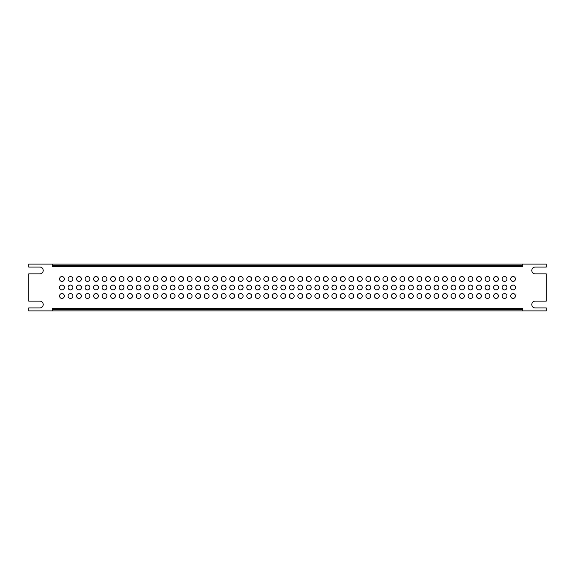 <?xml version="1.0" encoding="UTF-8"?>
<svg xmlns="http://www.w3.org/2000/svg" width="575" height="575" viewBox="0 0 575 575"><rect width="100%" height="100%" fill="white"/><g stroke="black" fill="none" stroke-linecap="round" stroke-linejoin="round"><path stroke-width="0.86" d="M52.584 309.343L52.584 310.895L546.25 310.895L546.25 307.927L535.188 307.927A3.407 3.407 0 0 1 531.789 304.52A3.407 3.407 0 0 1 535.188 301.12L546.25 301.12L546.25 273.88L535.188 273.88A3.407 3.407 0 0 1 531.789 270.48A3.407 3.407 0 0 1 535.188 267.073L546.25 267.073L546.25 264.105L522.423 264.105L522.423 266.448L522.416 264.105L52.584 264.105L52.584 266.448L52.577 264.105L28.75 264.105L28.75 267.073L39.812 267.073A3.407 3.407 0 0 1 43.211 270.48A3.407 3.407 0 0 1 39.812 273.88L28.75 273.88L28.75 301.12L39.812 301.12A3.407 3.407 0 0 1 43.211 304.52A3.407 3.407 0 0 1 39.812 307.927L28.75 307.927L28.75 310.895L52.577 310.895L52.577 308.552L52.584 309.343L522.416 309.343L522.416 308.552L522.423 310.895L522.416 309.343M61.949 298.411A2.408 2.408 0 0 1 59.865 294.795A2.408 2.408 0 0 1 64.041 294.795A2.408 2.408 0 0 1 61.949 298.411M61.949 289.901A2.408 2.408 0 0 1 59.865 286.285A2.408 2.408 0 0 1 64.041 286.285A2.408 2.408 0 0 1 61.949 289.901M61.949 281.391A2.408 2.408 0 0 1 59.865 277.775A2.408 2.408 0 0 1 64.041 277.775A2.408 2.408 0 0 1 61.949 281.391M70.466 298.411A2.408 2.408 0 0 1 68.375 294.795A2.408 2.408 0 0 1 72.551 294.795A2.408 2.408 0 0 1 70.466 298.411M70.466 289.901A2.408 2.408 0 0 1 68.375 286.285A2.408 2.408 0 0 1 72.551 286.285A2.408 2.408 0 0 1 70.466 289.901M70.466 281.391A2.408 2.408 0 0 1 68.375 277.775A2.408 2.408 0 0 1 72.551 277.775A2.408 2.408 0 0 1 70.466 281.391M78.976 298.411A2.408 2.408 0 0 1 76.885 294.795A2.408 2.408 0 0 1 81.061 294.795A2.408 2.408 0 0 1 78.976 298.411M78.976 289.901A2.408 2.408 0 0 1 76.885 286.285A2.408 2.408 0 0 1 81.061 286.285A2.408 2.408 0 0 1 78.976 289.901M78.976 281.391A2.408 2.408 0 0 1 76.885 277.775A2.408 2.408 0 0 1 81.061 277.775A2.408 2.408 0 0 1 78.976 281.391M87.486 298.411A2.408 2.408 0 0 1 85.402 294.795A2.408 2.408 0 0 1 89.571 294.795A2.408 2.408 0 0 1 87.486 298.411M87.486 289.901A2.408 2.408 0 0 1 85.402 286.285A2.408 2.408 0 0 1 89.571 286.285A2.408 2.408 0 0 1 87.486 289.901M87.486 281.391A2.408 2.408 0 0 1 85.402 277.775A2.408 2.408 0 0 1 89.571 277.775A2.408 2.408 0 0 1 87.486 281.391M95.996 298.411A2.408 2.408 0 0 1 93.912 294.795A2.408 2.408 0 0 1 98.088 294.795A2.408 2.408 0 0 1 95.996 298.411M95.996 289.901A2.408 2.408 0 0 1 93.912 286.285A2.408 2.408 0 0 1 98.088 286.285A2.408 2.408 0 0 1 95.996 289.901M95.996 281.391A2.408 2.408 0 0 1 93.912 277.775A2.408 2.408 0 0 1 98.088 277.775A2.408 2.408 0 0 1 95.996 281.391M104.506 298.411A2.408 2.408 0 0 1 102.422 294.795A2.408 2.408 0 0 1 106.598 294.795A2.408 2.408 0 0 1 104.506 298.411M104.506 289.901A2.408 2.408 0 0 1 102.422 286.285A2.408 2.408 0 0 1 106.598 286.285A2.408 2.408 0 0 1 104.506 289.901M104.506 281.391A2.408 2.408 0 0 1 102.422 277.775A2.408 2.408 0 0 1 106.598 277.775A2.408 2.408 0 0 1 104.506 281.391M113.023 298.411A2.408 2.408 0 0 1 110.932 294.795A2.408 2.408 0 0 1 115.108 294.795A2.408 2.408 0 0 1 113.023 298.411M113.023 289.901A2.408 2.408 0 0 1 110.932 286.285A2.408 2.408 0 0 1 115.108 286.285A2.408 2.408 0 0 1 113.023 289.901M113.023 281.391A2.408 2.408 0 0 1 110.932 277.775A2.408 2.408 0 0 1 115.108 277.775A2.408 2.408 0 0 1 113.023 281.391M121.533 298.411A2.408 2.408 0 0 1 119.442 294.795A2.408 2.408 0 0 1 123.618 294.795A2.408 2.408 0 0 1 121.533 298.411M121.533 289.901A2.408 2.408 0 0 1 119.442 286.285A2.408 2.408 0 0 1 123.618 286.285A2.408 2.408 0 0 1 121.533 289.901M121.533 281.391A2.408 2.408 0 0 1 119.442 277.775A2.408 2.408 0 0 1 123.618 277.775A2.408 2.408 0 0 1 121.533 281.391M130.043 298.411A2.408 2.408 0 0 1 127.959 294.795A2.408 2.408 0 0 1 132.128 294.795A2.408 2.408 0 0 1 130.043 298.411M130.043 289.901A2.408 2.408 0 0 1 127.959 286.285A2.408 2.408 0 0 1 132.128 286.285A2.408 2.408 0 0 1 130.043 289.901M130.043 281.391A2.408 2.408 0 0 1 127.959 277.775A2.408 2.408 0 0 1 132.128 277.775A2.408 2.408 0 0 1 130.043 281.391M138.553 298.411A2.408 2.408 0 0 1 136.469 294.795A2.408 2.408 0 0 1 140.645 294.795A2.408 2.408 0 0 1 138.553 298.411M138.553 289.901A2.408 2.408 0 0 1 136.469 286.285A2.408 2.408 0 0 1 140.645 286.285A2.408 2.408 0 0 1 138.553 289.901M138.553 281.391A2.408 2.408 0 0 1 136.469 277.775A2.408 2.408 0 0 1 140.645 277.775A2.408 2.408 0 0 1 138.553 281.391M147.063 298.411A2.408 2.408 0 0 1 144.979 294.795A2.408 2.408 0 0 1 149.155 294.795A2.408 2.408 0 0 1 147.063 298.411M147.063 289.901A2.408 2.408 0 0 1 144.979 286.285A2.408 2.408 0 0 1 149.155 286.285A2.408 2.408 0 0 1 147.063 289.901M147.063 281.391A2.408 2.408 0 0 1 144.979 277.775A2.408 2.408 0 0 1 149.155 277.775A2.408 2.408 0 0 1 147.063 281.391M155.581 298.411A2.408 2.408 0 0 1 153.489 294.795A2.408 2.408 0 0 1 157.665 294.795A2.408 2.408 0 0 1 155.581 298.411M155.581 289.901A2.408 2.408 0 0 1 153.489 286.285A2.408 2.408 0 0 1 157.665 286.285A2.408 2.408 0 0 1 155.581 289.901M155.581 281.391A2.408 2.408 0 0 1 153.489 277.775A2.408 2.408 0 0 1 157.665 277.775A2.408 2.408 0 0 1 155.581 281.391M164.091 298.411A2.408 2.408 0 0 1 161.999 294.795A2.408 2.408 0 0 1 166.175 294.795A2.408 2.408 0 0 1 164.091 298.411M164.091 289.901A2.408 2.408 0 0 1 161.999 286.285A2.408 2.408 0 0 1 166.175 286.285A2.408 2.408 0 0 1 164.091 289.901M164.091 281.391A2.408 2.408 0 0 1 161.999 277.775A2.408 2.408 0 0 1 166.175 277.775A2.408 2.408 0 0 1 164.091 281.391M172.601 298.411A2.408 2.408 0 0 1 170.516 294.795A2.408 2.408 0 0 1 174.692 294.795A2.408 2.408 0 0 1 172.601 298.411M172.601 289.901A2.408 2.408 0 0 1 170.516 286.285A2.408 2.408 0 0 1 174.692 286.285A2.408 2.408 0 0 1 172.601 289.901M172.601 281.391A2.408 2.408 0 0 1 170.516 277.775A2.408 2.408 0 0 1 174.692 277.775A2.408 2.408 0 0 1 172.601 281.391M181.111 298.411A2.408 2.408 0 0 1 179.026 294.795A2.408 2.408 0 0 1 183.202 294.795A2.408 2.408 0 0 1 181.111 298.411M181.111 289.901A2.408 2.408 0 0 1 179.026 286.285A2.408 2.408 0 0 1 183.202 286.285A2.408 2.408 0 0 1 181.111 289.901M181.111 281.391A2.408 2.408 0 0 1 179.026 277.775A2.408 2.408 0 0 1 183.202 277.775A2.408 2.408 0 0 1 181.111 281.391M189.628 298.411A2.408 2.408 0 0 1 187.536 294.795A2.408 2.408 0 0 1 191.712 294.795A2.408 2.408 0 0 1 189.628 298.411M189.628 289.901A2.408 2.408 0 0 1 187.536 286.285A2.408 2.408 0 0 1 191.712 286.285A2.408 2.408 0 0 1 189.628 289.901M189.628 281.391A2.408 2.408 0 0 1 187.536 277.775A2.408 2.408 0 0 1 191.712 277.775A2.408 2.408 0 0 1 189.628 281.391M198.138 298.411A2.408 2.408 0 0 1 196.046 294.795A2.408 2.408 0 0 1 200.222 294.795A2.408 2.408 0 0 1 198.138 298.411M198.138 289.901A2.408 2.408 0 0 1 196.046 286.285A2.408 2.408 0 0 1 200.222 286.285A2.408 2.408 0 0 1 198.138 289.901M198.138 281.391A2.408 2.408 0 0 1 196.046 277.775A2.408 2.408 0 0 1 200.222 277.775A2.408 2.408 0 0 1 198.138 281.391M206.648 298.411A2.408 2.408 0 0 1 204.563 294.795A2.408 2.408 0 0 1 208.732 294.795A2.408 2.408 0 0 1 206.648 298.411M206.648 289.901A2.408 2.408 0 0 1 204.563 286.285A2.408 2.408 0 0 1 208.732 286.285A2.408 2.408 0 0 1 206.648 289.901M206.648 281.391A2.408 2.408 0 0 1 204.563 277.775A2.408 2.408 0 0 1 208.732 277.775A2.408 2.408 0 0 1 206.648 281.391M215.158 298.411A2.408 2.408 0 0 1 213.073 294.795A2.408 2.408 0 0 1 217.249 294.795A2.408 2.408 0 0 1 215.158 298.411M215.158 289.901A2.408 2.408 0 0 1 213.073 286.285A2.408 2.408 0 0 1 217.249 286.285A2.408 2.408 0 0 1 215.158 289.901M215.158 281.391A2.408 2.408 0 0 1 213.073 277.775A2.408 2.408 0 0 1 217.249 277.775A2.408 2.408 0 0 1 215.158 281.391M223.668 298.411A2.408 2.408 0 0 1 221.583 294.795A2.408 2.408 0 0 1 225.759 294.795A2.408 2.408 0 0 1 223.668 298.411M223.668 289.901A2.408 2.408 0 0 1 221.583 286.285A2.408 2.408 0 0 1 225.759 286.285A2.408 2.408 0 0 1 223.668 289.901M223.668 281.391A2.408 2.408 0 0 1 221.583 277.775A2.408 2.408 0 0 1 225.759 277.775A2.408 2.408 0 0 1 223.668 281.391M232.185 298.411A2.408 2.408 0 0 1 230.093 294.795A2.408 2.408 0 0 1 234.269 294.795A2.408 2.408 0 0 1 232.185 298.411M232.185 289.901A2.408 2.408 0 0 1 230.093 286.285A2.408 2.408 0 0 1 234.269 286.285A2.408 2.408 0 0 1 232.185 289.901M232.185 281.391A2.408 2.408 0 0 1 230.093 277.775A2.408 2.408 0 0 1 234.269 277.775A2.408 2.408 0 0 1 232.185 281.391M240.695 298.411A2.408 2.408 0 0 1 238.603 294.795A2.408 2.408 0 0 1 242.779 294.795A2.408 2.408 0 0 1 240.695 298.411M240.695 289.901A2.408 2.408 0 0 1 238.603 286.285A2.408 2.408 0 0 1 242.779 286.285A2.408 2.408 0 0 1 240.695 289.901M240.695 281.391A2.408 2.408 0 0 1 238.603 277.775A2.408 2.408 0 0 1 242.779 277.775A2.408 2.408 0 0 1 240.695 281.391M249.205 298.411A2.408 2.408 0 0 1 247.121 294.795A2.408 2.408 0 0 1 251.289 294.795A2.408 2.408 0 0 1 249.205 298.411M249.205 289.901A2.408 2.408 0 0 1 247.121 286.285A2.408 2.408 0 0 1 251.289 286.285A2.408 2.408 0 0 1 249.205 289.901M249.205 281.391A2.408 2.408 0 0 1 247.121 277.775A2.408 2.408 0 0 1 251.289 277.775A2.408 2.408 0 0 1 249.205 281.391M257.715 298.411A2.408 2.408 0 0 1 255.631 294.795A2.408 2.408 0 0 1 259.807 294.795A2.408 2.408 0 0 1 257.715 298.411M257.715 289.901A2.408 2.408 0 0 1 255.631 286.285A2.408 2.408 0 0 1 259.807 286.285A2.408 2.408 0 0 1 257.715 289.901M257.715 281.391A2.408 2.408 0 0 1 255.631 277.775A2.408 2.408 0 0 1 259.807 277.775A2.408 2.408 0 0 1 257.715 281.391M266.225 298.411A2.408 2.408 0 0 1 264.141 294.795A2.408 2.408 0 0 1 268.317 294.795A2.408 2.408 0 0 1 266.225 298.411M266.225 289.901A2.408 2.408 0 0 1 264.141 286.285A2.408 2.408 0 0 1 268.317 286.285A2.408 2.408 0 0 1 266.225 289.901M266.225 281.391A2.408 2.408 0 0 1 264.141 277.775A2.408 2.408 0 0 1 268.317 277.775A2.408 2.408 0 0 1 266.225 281.391M274.742 298.411A2.408 2.408 0 0 1 272.651 294.795A2.408 2.408 0 0 1 276.827 294.795A2.408 2.408 0 0 1 274.742 298.411M274.742 289.901A2.408 2.408 0 0 1 272.651 286.285A2.408 2.408 0 0 1 276.827 286.285A2.408 2.408 0 0 1 274.742 289.901M274.742 281.391A2.408 2.408 0 0 1 272.651 277.775A2.408 2.408 0 0 1 276.827 277.775A2.408 2.408 0 0 1 274.742 281.391M283.252 298.411A2.408 2.408 0 0 1 281.161 294.795A2.408 2.408 0 0 1 285.337 294.795A2.408 2.408 0 0 1 283.252 298.411M283.252 289.901A2.408 2.408 0 0 1 281.161 286.285A2.408 2.408 0 0 1 285.337 286.285A2.408 2.408 0 0 1 283.252 289.901M283.252 281.391A2.408 2.408 0 0 1 281.161 277.775A2.408 2.408 0 0 1 285.337 277.775A2.408 2.408 0 0 1 283.252 281.391M291.762 298.411A2.408 2.408 0 0 1 289.678 294.795A2.408 2.408 0 0 1 293.847 294.795A2.408 2.408 0 0 1 291.762 298.411M291.762 289.901A2.408 2.408 0 0 1 289.678 286.285A2.408 2.408 0 0 1 293.847 286.285A2.408 2.408 0 0 1 291.762 289.901M291.762 281.391A2.408 2.408 0 0 1 289.678 277.775A2.408 2.408 0 0 1 293.847 277.775A2.408 2.408 0 0 1 291.762 281.391M300.272 298.411A2.408 2.408 0 0 1 298.188 294.795A2.408 2.408 0 0 1 302.364 294.795A2.408 2.408 0 0 1 300.272 298.411M300.272 289.901A2.408 2.408 0 0 1 298.188 286.285A2.408 2.408 0 0 1 302.364 286.285A2.408 2.408 0 0 1 300.272 289.901M300.272 281.391A2.408 2.408 0 0 1 298.188 277.775A2.408 2.408 0 0 1 302.364 277.775A2.408 2.408 0 0 1 300.272 281.391M308.782 298.411A2.408 2.408 0 0 1 306.698 294.795A2.408 2.408 0 0 1 310.874 294.795A2.408 2.408 0 0 1 308.782 298.411M308.782 289.901A2.408 2.408 0 0 1 306.698 286.285A2.408 2.408 0 0 1 310.874 286.285A2.408 2.408 0 0 1 308.782 289.901M308.782 281.391A2.408 2.408 0 0 1 306.698 277.775A2.408 2.408 0 0 1 310.874 277.775A2.408 2.408 0 0 1 308.782 281.391M317.299 298.411A2.408 2.408 0 0 1 315.208 294.795A2.408 2.408 0 0 1 319.384 294.795A2.408 2.408 0 0 1 317.299 298.411M317.299 289.901A2.408 2.408 0 0 1 315.208 286.285A2.408 2.408 0 0 1 319.384 286.285A2.408 2.408 0 0 1 317.299 289.901M317.299 281.391A2.408 2.408 0 0 1 315.208 277.775A2.408 2.408 0 0 1 319.384 277.775A2.408 2.408 0 0 1 317.299 281.391M325.809 298.411A2.408 2.408 0 0 1 323.718 294.795A2.408 2.408 0 0 1 327.894 294.795A2.408 2.408 0 0 1 325.809 298.411M325.809 289.901A2.408 2.408 0 0 1 323.718 286.285A2.408 2.408 0 0 1 327.894 286.285A2.408 2.408 0 0 1 325.809 289.901M325.809 281.391A2.408 2.408 0 0 1 323.718 277.775A2.408 2.408 0 0 1 327.894 277.775A2.408 2.408 0 0 1 325.809 281.391M334.319 298.411A2.408 2.408 0 0 1 332.235 294.795A2.408 2.408 0 0 1 336.411 294.795A2.408 2.408 0 0 1 334.319 298.411M334.319 289.901A2.408 2.408 0 0 1 332.235 286.285A2.408 2.408 0 0 1 336.411 286.285A2.408 2.408 0 0 1 334.319 289.901M334.319 281.391A2.408 2.408 0 0 1 332.235 277.775A2.408 2.408 0 0 1 336.411 277.775A2.408 2.408 0 0 1 334.319 281.391M342.829 298.411A2.408 2.408 0 0 1 340.745 294.795A2.408 2.408 0 0 1 344.921 294.795A2.408 2.408 0 0 1 342.829 298.411M342.829 289.901A2.408 2.408 0 0 1 340.745 286.285A2.408 2.408 0 0 1 344.921 286.285A2.408 2.408 0 0 1 342.829 289.901M342.829 281.391A2.408 2.408 0 0 1 340.745 277.775A2.408 2.408 0 0 1 344.921 277.775A2.408 2.408 0 0 1 342.829 281.391M351.347 298.411A2.408 2.408 0 0 1 349.255 294.795A2.408 2.408 0 0 1 353.431 294.795A2.408 2.408 0 0 1 351.347 298.411M351.347 289.901A2.408 2.408 0 0 1 349.255 286.285A2.408 2.408 0 0 1 353.431 286.285A2.408 2.408 0 0 1 351.347 289.901M351.347 281.391A2.408 2.408 0 0 1 349.255 277.775A2.408 2.408 0 0 1 353.431 277.775A2.408 2.408 0 0 1 351.347 281.391M359.857 298.411A2.408 2.408 0 0 1 357.765 294.795A2.408 2.408 0 0 1 361.941 294.795A2.408 2.408 0 0 1 359.857 298.411M359.857 289.901A2.408 2.408 0 0 1 357.765 286.285A2.408 2.408 0 0 1 361.941 286.285A2.408 2.408 0 0 1 359.857 289.901M359.857 281.391A2.408 2.408 0 0 1 357.765 277.775A2.408 2.408 0 0 1 361.941 277.775A2.408 2.408 0 0 1 359.857 281.391M368.367 298.411A2.408 2.408 0 0 1 366.282 294.795A2.408 2.408 0 0 1 370.451 294.795A2.408 2.408 0 0 1 368.367 298.411M368.367 289.901A2.408 2.408 0 0 1 366.282 286.285A2.408 2.408 0 0 1 370.451 286.285A2.408 2.408 0 0 1 368.367 289.901M368.367 281.391A2.408 2.408 0 0 1 366.282 277.775A2.408 2.408 0 0 1 370.451 277.775A2.408 2.408 0 0 1 368.367 281.391M376.877 298.411A2.408 2.408 0 0 1 374.792 294.795A2.408 2.408 0 0 1 378.968 294.795A2.408 2.408 0 0 1 376.877 298.411M376.877 289.901A2.408 2.408 0 0 1 374.792 286.285A2.408 2.408 0 0 1 378.968 286.285A2.408 2.408 0 0 1 376.877 289.901M376.877 281.391A2.408 2.408 0 0 1 374.792 277.775A2.408 2.408 0 0 1 378.968 277.775A2.408 2.408 0 0 1 376.877 281.391M385.387 298.411A2.408 2.408 0 0 1 383.302 294.795A2.408 2.408 0 0 1 387.478 294.795A2.408 2.408 0 0 1 385.387 298.411M385.387 289.901A2.408 2.408 0 0 1 383.302 286.285A2.408 2.408 0 0 1 387.478 286.285A2.408 2.408 0 0 1 385.387 289.901M385.387 281.391A2.408 2.408 0 0 1 383.302 277.775A2.408 2.408 0 0 1 387.478 277.775A2.408 2.408 0 0 1 385.387 281.391M393.904 298.411A2.408 2.408 0 0 1 391.812 294.795A2.408 2.408 0 0 1 395.988 294.795A2.408 2.408 0 0 1 393.904 298.411M393.904 289.901A2.408 2.408 0 0 1 391.812 286.285A2.408 2.408 0 0 1 395.988 286.285A2.408 2.408 0 0 1 393.904 289.901M393.904 281.391A2.408 2.408 0 0 1 391.812 277.775A2.408 2.408 0 0 1 395.988 277.775A2.408 2.408 0 0 1 393.904 281.391M402.414 298.411A2.408 2.408 0 0 1 400.322 294.795A2.408 2.408 0 0 1 404.498 294.795A2.408 2.408 0 0 1 402.414 298.411M402.414 289.901A2.408 2.408 0 0 1 400.322 286.285A2.408 2.408 0 0 1 404.498 286.285A2.408 2.408 0 0 1 402.414 289.901M402.414 281.391A2.408 2.408 0 0 1 400.322 277.775A2.408 2.408 0 0 1 404.498 277.775A2.408 2.408 0 0 1 402.414 281.391M410.924 298.411A2.408 2.408 0 0 1 408.839 294.795A2.408 2.408 0 0 1 413.008 294.795A2.408 2.408 0 0 1 410.924 298.411M410.924 289.901A2.408 2.408 0 0 1 408.839 286.285A2.408 2.408 0 0 1 413.008 286.285A2.408 2.408 0 0 1 410.924 289.901M410.924 281.391A2.408 2.408 0 0 1 408.839 277.775A2.408 2.408 0 0 1 413.008 277.775A2.408 2.408 0 0 1 410.924 281.391M419.434 298.411A2.408 2.408 0 0 1 417.349 294.795A2.408 2.408 0 0 1 421.525 294.795A2.408 2.408 0 0 1 419.434 298.411M419.434 289.901A2.408 2.408 0 0 1 417.349 286.285A2.408 2.408 0 0 1 421.525 286.285A2.408 2.408 0 0 1 419.434 289.901M419.434 281.391A2.408 2.408 0 0 1 417.349 277.775A2.408 2.408 0 0 1 421.525 277.775A2.408 2.408 0 0 1 419.434 281.391M427.944 298.411A2.408 2.408 0 0 1 425.859 294.795A2.408 2.408 0 0 1 430.035 294.795A2.408 2.408 0 0 1 427.944 298.411M427.944 289.901A2.408 2.408 0 0 1 425.859 286.285A2.408 2.408 0 0 1 430.035 286.285A2.408 2.408 0 0 1 427.944 289.901M427.944 281.391A2.408 2.408 0 0 1 425.859 277.775A2.408 2.408 0 0 1 430.035 277.775A2.408 2.408 0 0 1 427.944 281.391M436.461 298.411A2.408 2.408 0 0 1 434.369 294.795A2.408 2.408 0 0 1 438.545 294.795A2.408 2.408 0 0 1 436.461 298.411M436.461 289.901A2.408 2.408 0 0 1 434.369 286.285A2.408 2.408 0 0 1 438.545 286.285A2.408 2.408 0 0 1 436.461 289.901M436.461 281.391A2.408 2.408 0 0 1 434.369 277.775A2.408 2.408 0 0 1 438.545 277.775A2.408 2.408 0 0 1 436.461 281.391M444.971 298.411A2.408 2.408 0 0 1 442.879 294.795A2.408 2.408 0 0 1 447.055 294.795A2.408 2.408 0 0 1 444.971 298.411M444.971 289.901A2.408 2.408 0 0 1 442.879 286.285A2.408 2.408 0 0 1 447.055 286.285A2.408 2.408 0 0 1 444.971 289.901M444.971 281.391A2.408 2.408 0 0 1 442.879 277.775A2.408 2.408 0 0 1 447.055 277.775A2.408 2.408 0 0 1 444.971 281.391M453.481 298.411A2.408 2.408 0 0 1 451.397 294.795A2.408 2.408 0 0 1 455.565 294.795A2.408 2.408 0 0 1 453.481 298.411M453.481 289.901A2.408 2.408 0 0 1 451.397 286.285A2.408 2.408 0 0 1 455.565 286.285A2.408 2.408 0 0 1 453.481 289.901M453.481 281.391A2.408 2.408 0 0 1 451.397 277.775A2.408 2.408 0 0 1 455.565 277.775A2.408 2.408 0 0 1 453.481 281.391M461.991 298.411A2.408 2.408 0 0 1 459.907 294.795A2.408 2.408 0 0 1 464.082 294.795A2.408 2.408 0 0 1 461.991 298.411M461.991 289.901A2.408 2.408 0 0 1 459.907 286.285A2.408 2.408 0 0 1 464.082 286.285A2.408 2.408 0 0 1 461.991 289.901M461.991 281.391A2.408 2.408 0 0 1 459.907 277.775A2.408 2.408 0 0 1 464.082 277.775A2.408 2.408 0 0 1 461.991 281.391M470.501 298.411A2.408 2.408 0 0 1 468.417 294.795A2.408 2.408 0 0 1 472.592 294.795A2.408 2.408 0 0 1 470.501 298.411M470.501 289.901A2.408 2.408 0 0 1 468.417 286.285A2.408 2.408 0 0 1 472.592 286.285A2.408 2.408 0 0 1 470.501 289.901M470.501 281.391A2.408 2.408 0 0 1 468.417 277.775A2.408 2.408 0 0 1 472.592 277.775A2.408 2.408 0 0 1 470.501 281.391M479.018 298.411A2.408 2.408 0 0 1 476.927 294.795A2.408 2.408 0 0 1 481.103 294.795A2.408 2.408 0 0 1 479.018 298.411M479.018 289.901A2.408 2.408 0 0 1 476.927 286.285A2.408 2.408 0 0 1 481.103 286.285A2.408 2.408 0 0 1 479.018 289.901M479.018 281.391A2.408 2.408 0 0 1 476.927 277.775A2.408 2.408 0 0 1 481.103 277.775A2.408 2.408 0 0 1 479.018 281.391M487.528 298.411A2.408 2.408 0 0 1 485.437 294.795A2.408 2.408 0 0 1 489.613 294.795A2.408 2.408 0 0 1 487.528 298.411M487.528 289.901A2.408 2.408 0 0 1 485.437 286.285A2.408 2.408 0 0 1 489.613 286.285A2.408 2.408 0 0 1 487.528 289.901M487.528 281.391A2.408 2.408 0 0 1 485.437 277.775A2.408 2.408 0 0 1 489.613 277.775A2.408 2.408 0 0 1 487.528 281.391M496.038 298.411A2.408 2.408 0 0 1 493.954 294.795A2.408 2.408 0 0 1 498.13 294.795A2.408 2.408 0 0 1 496.038 298.411M496.038 289.901A2.408 2.408 0 0 1 493.954 286.285A2.408 2.408 0 0 1 498.13 286.285A2.408 2.408 0 0 1 496.038 289.901M496.038 281.391A2.408 2.408 0 0 1 493.954 277.775A2.408 2.408 0 0 1 498.13 277.775A2.408 2.408 0 0 1 496.038 281.391M504.548 298.411A2.408 2.408 0 0 1 502.464 294.795A2.408 2.408 0 0 1 506.64 294.795A2.408 2.408 0 0 1 504.548 298.411M504.548 289.901A2.408 2.408 0 0 1 502.464 286.285A2.408 2.408 0 0 1 506.64 286.285A2.408 2.408 0 0 1 504.548 289.901M504.548 281.391A2.408 2.408 0 0 1 502.464 277.775A2.408 2.408 0 0 1 506.64 277.775A2.408 2.408 0 0 1 504.548 281.391M513.065 298.411A2.408 2.408 0 0 1 510.974 294.795A2.408 2.408 0 0 1 515.15 294.795A2.408 2.408 0 0 1 513.065 298.411M513.065 289.901A2.408 2.408 0 0 1 510.974 286.285A2.408 2.408 0 0 1 515.15 286.285A2.408 2.408 0 0 1 513.065 289.901M513.065 281.391A2.408 2.408 0 0 1 510.974 277.775A2.408 2.408 0 0 1 515.15 277.775A2.408 2.408 0 0 1 513.065 281.391M52.577 266.448L522.416 266.448M522.423 308.552L52.584 308.552M52.584 265.657L522.416 265.657"/></g></svg>
